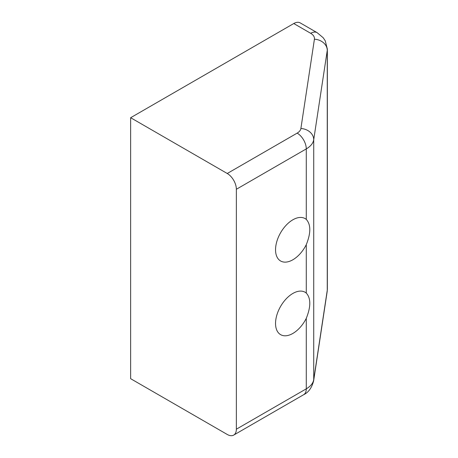 <?xml version="1.0" encoding="UTF-8"?>
<svg xmlns="http://www.w3.org/2000/svg" width="458" height="458" viewBox="0 0 458 458"><rect width="100%" height="100%" fill="white"/><g stroke="black" fill="none" stroke-linecap="round" stroke-linejoin="round"><path stroke-width="0.69" d="M236.357 189.274L306.276 148.907L306.276 219.399C310.965 224.575 310.965 233.002 306.276 244.681L306.276 293.063A24.486 14.135 120 0 0 305.102 292.238A24.486 14.135 120 0 0 292.857 293.452A24.486 14.135 120 0 0 276.861 315.03A24.486 14.135 120 0 0 280.617 334.655A24.486 14.135 120 0 0 292.857 333.441A24.486 14.135 120 0 0 306.276 318.344L306.276 388.836L236.357 429.198A12.887 7.442 60 0 1 233.689 435.1A12.887 7.442 60 0 1 227.242 434.465L130.644 378.692L130.644 117.717L227.242 173.49A12.887 7.442 60 0 1 236.357 189.274L236.357 429.198M306.276 293.063C310.965 298.238 310.965 306.665 306.276 318.344M306.276 219.399A24.486 14.135 120 0 0 305.102 218.581A24.486 14.135 120 0 0 292.857 219.794A24.486 14.135 120 0 0 276.861 241.372A24.486 14.135 120 0 0 280.617 260.991A24.486 14.135 120 0 0 292.857 259.778A24.486 14.135 120 0 0 306.276 244.681M293.773 23.535L310.69 33.308A12.887 7.442 -60 0 1 317.136 32.667L300.213 22.9A12.887 7.442 120 0 0 293.773 23.535L130.644 117.717M310.69 33.308C313.438 34.963 314.68 36.932 314.417 39.216L300.889 128.509C300.58 130.301 299.337 131.835 297.162 133.123L227.242 173.49M327.356 49.092A25.774 14.879 180 0 1 327.258 50.391L327.258 290.315A25.774 14.879 0 0 0 327.356 289.021L327.356 49.092L325.243 40.791L323.193 37.733L317.136 32.667M327.161 291.597L313.627 380.89A12.887 10.482 8.6 0 0 313.724 379.608L327.258 290.315A12.887 10.482 8.6 0 1 327.161 291.597L327.356 289.021M233.689 435.1L303.608 394.733A12.887 7.442 -120 0 0 306.276 388.836A25.774 14.879 180 0 0 313.724 379.608L313.724 139.684A12.887 10.482 -171.4 0 0 300.889 128.509M314.417 39.216A12.887 10.482 8.6 0 1 327.258 50.391L313.724 139.684A25.774 14.879 0 0 1 306.276 148.907A12.887 7.442 -120 0 0 297.162 133.123M303.608 394.733C308.44 392.472 311.778 387.857 313.627 380.89"/></g></svg>
